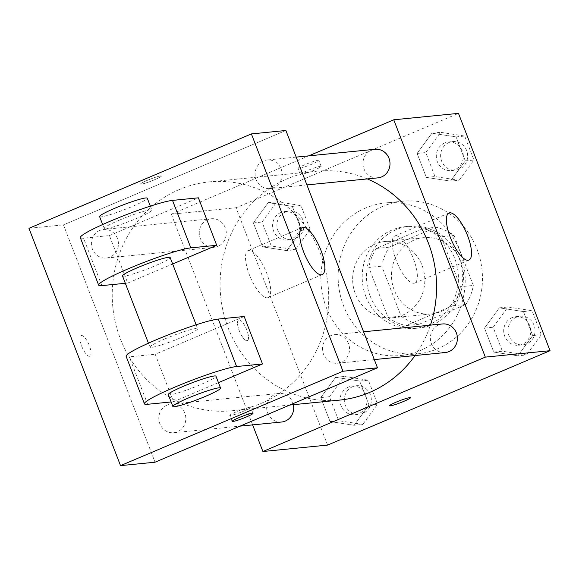 <?xml version="1.0" encoding="UTF-8"?>
<svg xmlns="http://www.w3.org/2000/svg" width="579" height="579" viewBox="0 0 579 579"><rect width="100%" height="100%" fill="white"/><g stroke="black" fill="none" stroke-linecap="round" stroke-linejoin="round"><path stroke-width="0.43" stroke-dasharray="2.9 2.17" d="M374.989 244.056A38.33 36.057 -95.7 0 0 353.747 288.603A38.33 36.057 -95.7 0 0 392.511 317.799A38.33 36.057 -95.7 0 0 424.61 276.096A38.33 36.057 -95.7 0 0 384.948 241.508A38.33 36.057 -95.7 0 0 374.989 244.056M413.819 240.205A38.33 36.057 -95.7 0 0 392.576 284.752A38.33 36.057 -95.7 0 0 431.341 313.948A38.33 36.057 -95.7 0 0 463.439 272.239A38.33 36.057 -95.7 0 0 423.77 237.658A38.33 36.057 -95.7 0 0 413.819 240.205M454.066 235.487L473.34 285.44A49.476 46.537 -95.7 0 1 465.849 304.438L419.03 324.305A49.476 46.537 -95.7 0 1 401.052 316.12L381.778 266.166A49.476 46.537 -95.7 0 1 389.269 247.168L436.088 227.301A49.476 46.537 -95.7 0 1 454.066 235.487L441.126 236.775L460.399 286.721L473.34 285.44M401.052 316.12L388.104 317.401L368.83 267.447L381.778 266.166M389.269 247.168L376.328 248.456L423.14 228.589L436.088 227.301M376.328 248.456A49.476 46.537 -95.7 0 0 368.83 267.447M388.104 317.401A49.476 46.537 -95.7 0 0 406.089 325.586L419.03 324.305M460.399 286.721A49.476 46.537 -95.7 0 1 452.908 305.719L406.089 325.586M441.126 236.775A49.476 46.537 -95.7 0 0 423.14 228.589M370.126 295.963A51.111 48.079 84.3 0 1 409.57 226.223A51.111 48.079 84.3 0 1 462.462 272.34A51.111 48.079 84.3 0 1 419.659 327.946A51.111 48.079 84.3 0 1 370.126 295.963M365.812 296.39A51.111 48.079 -95.7 0 0 415.346 328.373A51.111 48.079 -95.7 0 0 458.148 272.767A51.111 48.079 -95.7 0 0 405.257 226.65A51.111 48.079 -95.7 0 0 391.983 230.051A51.111 48.079 -95.7 0 0 365.812 296.39M452.908 305.719L465.849 304.438M382.828 206.312A76.667 72.122 -95.7 0 0 340.343 295.413A76.667 72.122 -95.7 0 0 417.872 353.805A76.667 72.122 -95.7 0 0 482.068 270.393A76.667 72.122 -95.7 0 0 402.731 201.224A76.667 72.122 -95.7 0 0 382.828 206.312M365.573 208.027A76.667 72.122 -95.7 0 0 323.082 297.128A76.667 72.122 -95.7 0 0 400.61 355.52A76.667 72.122 -95.7 0 0 464.807 272.108A76.667 72.122 -95.7 0 0 385.476 202.932A76.667 72.122 -95.7 0 0 365.573 208.027M354.138 425.276L330.052 421.548L320.802 397.57L335.639 377.32L359.725 381.054L368.975 405.032L354.138 425.276L330.052 421.548L320.802 397.57L335.639 377.32L359.725 381.054L368.975 405.032L354.138 425.276L362.772 424.421L338.679 420.694L329.429 396.716L344.266 376.466L368.353 380.193L377.609 404.171L362.772 424.421M517.85 355.81L493.764 352.075L484.514 328.098L499.344 307.847L523.438 311.582L532.687 335.559L517.85 355.81L493.764 352.075L484.514 328.098L499.344 307.847L523.438 311.582L532.687 335.559L517.85 355.81L526.485 354.949L502.391 351.221L493.142 327.244L507.978 306.993L532.065 310.72L541.322 334.705L526.485 354.949M327.613 445.085L236.037 207.76L458.474 113.368M286.743 250.606L262.649 246.871L253.399 222.893L268.236 202.643L292.323 206.377L301.579 230.355L286.743 250.606L262.649 246.871L253.399 222.893L268.236 202.643L292.323 206.377L301.579 230.355L286.743 250.606L295.37 249.744L271.276 246.017L262.026 222.039L276.863 201.789L300.95 205.516L310.206 229.501L295.37 249.744M450.455 181.133L426.361 177.398L417.112 153.421L431.948 133.177L456.035 136.905L465.284 160.882L450.455 181.133L426.361 177.398L417.112 153.421L431.948 133.177L456.035 136.905L465.284 160.882L450.455 181.133L459.082 180.279L434.988 176.544L425.739 152.567L440.576 132.316L464.662 136.051L473.919 160.028L459.082 180.279M252.632 424.885L171.326 214.179L236.037 207.76M238.989 319.89A11.182 3.64 67 0 0 238.628 319.984A11.182 3.64 67 0 0 239.648 331.695A11.182 3.64 67 0 0 247.363 340.568A11.182 3.64 67 0 0 246.567 329.371A11.182 3.64 67 0 0 238.989 319.89A11.182 3.64 67 0 0 238.642 319.977A11.182 3.64 67 0 0 239.655 331.695A11.182 3.64 67 0 0 247.378 340.561A11.182 3.64 67 0 0 246.574 329.371A11.182 3.64 67 0 0 238.997 319.89M367.289 178.918A114.997 108.179 -95.7 0 0 316.974 171.21A114.997 108.179 -95.7 0 0 287.119 178.846A114.997 108.179 -95.7 0 0 223.393 312.501A114.997 108.179 -95.7 0 0 339.685 400.089M415.042 355.542A114.997 108.179 -95.7 0 0 430.421 325.152M171.326 214.179L308.745 155.86M442.465 323.958A14.359 13.512 -95.7 0 0 438.737 324.913A14.359 13.512 -95.7 0 0 430.783 341.603A14.359 13.512 -95.7 0 0 445.302 352.539M293.35 404.685A14.359 13.512 -95.7 0 0 278.76 393.43A14.359 13.512 -95.7 0 0 275.025 394.386A14.359 13.512 -95.7 0 0 267.071 411.076A14.359 13.512 -95.7 0 0 281.589 422.011M207.622 219.709A14.359 13.512 -95.7 0 0 199.668 236.398A14.359 13.512 -95.7 0 0 214.194 247.334A14.359 13.512 -95.7 0 0 226.215 231.709A14.359 13.512 -95.7 0 0 211.357 218.753A14.359 13.512 -95.7 0 0 207.622 219.709M377.899 177.869A14.359 13.512 84.3 0 1 363.04 164.906A14.359 13.512 84.3 0 1 375.069 149.281M304.648 164.791A11.182 1.071 158.9 0 0 297.997 168.438A11.182 1.071 158.9 0 0 308.81 165.413A11.182 1.071 158.9 0 0 318.855 160.39A11.182 1.071 158.9 0 0 304.648 164.791M306.957 170.769A11.182 1.071 158.9 0 0 300.306 174.417A11.182 1.071 158.9 0 0 311.118 171.391A11.182 1.071 158.9 0 0 321.164 166.368A11.182 1.071 158.9 0 0 306.957 170.769M389.573 405.763L389.573 405.763A11.182 1.071 -21.1 0 1 399.619 400.74A11.182 1.071 -21.1 0 1 410.431 397.708A11.182 1.071 -21.1 0 1 410.431 397.715L410.439 397.722M395.616 235.783A25.556 8.323 -113 0 1 412.928 257.467A25.556 8.323 -113 0 1 414.759 283.044A25.556 8.323 -113 0 1 397.114 262.772A25.556 8.323 -113 0 1 394.791 235.993A25.556 8.323 -113 0 1 395.616 235.783M179.258 189.55A114.997 108.179 -95.7 0 0 115.532 323.198A114.997 108.179 -95.7 0 0 231.824 410.786A114.997 108.179 -95.7 0 0 328.119 285.671A114.997 108.179 -95.7 0 0 209.113 181.907A114.997 108.179 -95.7 0 0 179.258 189.55M273.773 187.61A14.359 13.512 84.3 0 1 270.046 188.566A14.359 13.512 84.3 0 1 255.18 175.611A14.359 13.512 84.3 0 1 267.209 159.985A14.359 13.512 84.3 0 1 281.734 170.921A14.359 13.512 84.3 0 1 273.773 187.61M167.172 405.083A14.359 13.512 -95.7 0 0 159.211 421.773A14.359 13.512 -95.7 0 0 173.736 432.716A14.359 13.512 -95.7 0 0 185.758 417.09A14.359 13.512 -95.7 0 0 170.899 404.128A14.359 13.512 -95.7 0 0 167.172 405.083M99.769 230.406A14.359 13.512 -95.7 0 0 91.808 247.103A14.359 13.512 -95.7 0 0 106.333 258.039A14.359 13.512 -95.7 0 0 118.362 242.413A14.359 13.512 -95.7 0 0 103.496 229.458A14.359 13.512 -95.7 0 0 99.769 230.406M330.884 335.61A14.359 13.512 -95.7 0 0 322.923 352.307A14.359 13.512 -95.7 0 0 337.448 363.243A14.359 13.512 -95.7 0 0 349.47 347.617A14.359 13.512 -95.7 0 0 334.611 334.662A14.359 13.512 -95.7 0 0 330.884 335.61M63.466 224.876L155.042 462.208L63.466 224.876L285.896 130.485L63.466 224.876L28.95 228.307M444.679 142.962A14.359 13.512 -95.7 0 0 436.718 159.652A14.359 13.512 -95.7 0 0 451.244 170.588A14.359 13.512 -95.7 0 0 463.272 154.962A14.359 13.512 -95.7 0 0 448.407 142.007A14.359 13.512 -95.7 0 0 444.679 142.962M426.361 177.398L434.988 176.544M417.112 153.421L425.739 152.567M431.948 133.177L440.576 132.316M456.035 136.905L464.662 136.051M465.284 160.882L473.919 160.028M448.993 142.528A14.359 13.512 -95.7 0 0 441.039 159.225A14.359 13.512 -95.7 0 0 455.557 170.161A14.359 13.512 -95.7 0 0 467.586 154.535A14.359 13.512 -95.7 0 0 452.72 141.58A14.359 13.512 -95.7 0 0 448.993 142.528M512.082 317.632A14.359 13.512 -95.7 0 0 504.121 334.329A14.359 13.512 -95.7 0 0 518.646 345.265A14.359 13.512 -95.7 0 0 530.675 329.639A14.359 13.512 -95.7 0 0 515.809 316.677A14.359 13.512 -95.7 0 0 512.082 317.632M493.764 352.075L502.391 351.221M484.514 328.098L493.142 327.244M499.344 307.847L507.978 306.993M523.438 311.582L532.065 310.72M532.687 335.559L541.322 334.705M516.396 317.205A14.359 13.512 -95.7 0 0 508.434 333.895A14.359 13.512 -95.7 0 0 522.96 344.838A14.359 13.512 -95.7 0 0 534.989 329.212A14.359 13.512 -95.7 0 0 520.123 316.25A14.359 13.512 -95.7 0 0 516.396 317.205M280.967 212.428A14.359 13.512 -95.7 0 0 273.013 229.125A14.359 13.512 -95.7 0 0 287.531 240.061A14.359 13.512 -95.7 0 0 299.56 224.435A14.359 13.512 -95.7 0 0 284.694 211.48A14.359 13.512 -95.7 0 0 280.967 212.428M262.649 246.871L271.276 246.017M253.399 222.893L262.026 222.039M268.236 202.643L276.863 201.789M292.323 206.377L300.95 205.516M301.579 230.355L310.206 229.501M285.281 212.001A14.359 13.512 -95.7 0 0 277.327 228.691A14.359 13.512 -95.7 0 0 291.845 239.634A14.359 13.512 -95.7 0 0 303.874 224.008A14.359 13.512 -95.7 0 0 289.015 211.046A14.359 13.512 -95.7 0 0 285.281 212.001M348.37 387.105A14.359 13.512 -95.7 0 0 340.409 403.795A14.359 13.512 -95.7 0 0 354.934 414.738A14.359 13.512 -95.7 0 0 366.963 399.112A14.359 13.512 -95.7 0 0 352.097 386.15A14.359 13.512 -95.7 0 0 348.37 387.105M330.052 421.548L338.679 420.694M320.802 397.57L329.429 396.716M335.639 377.32L344.266 376.466M359.725 381.054L368.353 380.193M368.975 405.032L377.609 404.171M352.683 386.678A14.359 13.512 -95.7 0 0 344.729 403.368A14.359 13.512 -95.7 0 0 359.248 414.311A14.359 13.512 -95.7 0 0 371.277 398.685A14.359 13.512 -95.7 0 0 356.411 385.723A14.359 13.512 -95.7 0 0 352.683 386.678M141.225 184.18A11.182 1.071 -21.1 0 1 140.523 184.071A11.182 1.071 -21.1 0 1 150.569 179.049A11.182 1.071 -21.1 0 1 161.389 176.023A11.182 1.071 -21.1 0 1 153.066 180.366A11.182 1.071 -21.1 0 1 141.225 184.18M141.218 184.165A11.182 1.071 158.9 0 0 153.059 180.351A11.182 1.071 158.9 0 0 161.382 176.016A11.182 1.071 158.9 0 0 150.569 179.041A11.182 1.071 158.9 0 0 140.523 184.064A11.182 1.071 158.9 0 0 141.218 184.165M267.245 297.809A25.556 8.323 67 0 0 268.07 297.599A25.556 8.323 67 0 0 265.747 270.82A25.556 8.323 67 0 0 248.109 250.548A25.556 8.323 67 0 0 249.933 276.132A25.556 8.323 67 0 0 267.245 297.809M249.954 407.261A11.182 1.071 158.9 0 0 238.114 411.076A11.182 1.071 158.9 0 0 229.791 415.411A11.182 1.071 158.9 0 0 240.611 412.386A11.182 1.071 158.9 0 0 250.656 407.363A11.182 1.071 158.9 0 0 249.954 407.261M81.748 346.271A11.182 3.64 67 0 0 89.89 356.194A11.182 3.64 67 0 0 88.876 344.476A11.182 3.64 67 0 0 81.154 335.603A11.182 3.64 67 0 0 81.748 346.271A11.182 3.64 -113 0 1 81.169 335.603A11.182 3.64 -113 0 1 88.884 344.476A11.182 3.64 -113 0 1 89.904 356.186A11.182 3.64 -113 0 1 81.762 346.271M80.336 237.679A51.111 4.885 158.9 0 0 83.528 238.157L109.417 235.588L127.735 283.051L172.665 263.988M109.417 235.588L198.387 197.83M171.116 401.956L173.519 401.717L155.208 354.254L244.179 316.496M173.519 401.717L218.449 382.654M122.495 275.944A25.556 2.439 158.9 0 0 147.211 269.018A25.556 2.439 158.9 0 0 170.175 257.539M127.735 283.051L125.325 283.29M165.181 338.795A25.556 2.439 158.9 0 0 149.968 347.139A25.556 2.439 158.9 0 0 174.684 340.22A25.556 2.439 158.9 0 0 197.649 328.742A25.556 2.439 158.9 0 0 165.181 338.795M126.121 356.338A51.111 4.885 158.9 0 0 129.32 356.823L155.208 354.254M119.39 220.136A25.556 2.439 158.9 0 0 104.177 228.473A25.556 2.439 158.9 0 0 128.9 221.554A25.556 2.439 158.9 0 0 151.857 210.076A25.556 2.439 158.9 0 0 119.39 220.136M99.595 216.611A25.556 2.439 158.9 0 0 124.319 209.685A25.556 2.439 158.9 0 0 147.283 198.206M168.279 394.61A25.556 2.439 158.9 0 0 200.754 384.55A25.556 2.439 158.9 0 0 215.967 376.205M101.846 285.621L83.528 238.157M147.638 404.287L129.32 356.823M423.77 237.658L384.948 241.508M431.341 313.948L392.511 317.799M415.346 328.373L419.659 327.946M405.257 226.65L409.57 226.223M400.61 355.52L417.872 353.805M385.476 202.932L402.731 201.224M321.164 166.368L318.855 160.39M300.306 174.417L297.997 168.438M414.759 283.044L468.947 260.051M394.791 235.993L448.978 213M231.824 410.786L289.768 405.039M209.113 181.907L316.974 171.21M296.173 157.112L267.209 159.985M306.899 184.911L270.046 188.566M173.736 432.716L240.053 426.137M170.899 404.128L278.76 393.43M106.333 258.039L214.194 247.334M103.496 229.458L211.357 218.753M337.448 363.243L374.302 359.588M334.611 334.662L363.576 331.789M451.244 170.588L455.557 170.161M448.407 142.007L452.72 141.58M518.646 345.265L522.96 344.838M515.809 316.677L520.123 316.25M287.531 240.061L291.845 239.634M284.694 211.48L289.015 211.046M354.934 414.738L359.248 414.311M352.097 386.15L356.411 385.723M302.289 227.554L248.109 250.548M322.257 274.605L268.07 297.599M252.965 413.341L250.656 407.363M232.099 421.396L229.791 415.411M148.441 343.195L149.968 347.139M196.129 324.797L197.649 328.742M102.649 224.529L104.177 228.473M150.337 206.131L151.857 210.076"/><path stroke-width="0.87" d="M308.745 155.86L393.756 119.788L458.474 113.368L550.05 350.693L327.613 445.085L262.902 451.511L252.632 424.885M289.768 405.039L339.685 400.089A114.997 108.179 -95.7 0 0 415.042 355.542M430.421 325.152A114.997 108.179 -95.7 0 0 367.289 178.918M393.756 119.788L485.332 357.12L262.902 451.511M374.302 359.588L445.302 352.539A14.359 13.512 -95.7 0 0 457.33 336.913A14.359 13.512 -95.7 0 0 442.465 323.958L363.576 331.789M240.053 426.137L281.589 422.011A14.359 13.512 -95.7 0 0 293.35 404.685M296.173 157.112L375.069 149.281A14.359 13.512 84.3 0 1 389.587 160.224A14.359 13.512 84.3 0 1 381.633 176.913A14.359 13.512 84.3 0 1 377.899 177.869L306.899 184.911M485.332 357.12L550.05 350.693M449.803 212.79A25.556 8.323 -113 0 1 467.115 234.473A25.556 8.323 -113 0 1 468.947 260.051A25.556 8.323 -113 0 1 451.302 239.778A25.556 8.323 -113 0 1 448.978 213A25.556 8.323 -113 0 1 449.803 212.79M410.431 397.715A11.182 1.071 -21.1 0 1 403.773 401.363A11.182 1.071 -21.1 0 1 389.573 405.77A11.182 1.071 -21.1 0 1 399.619 400.748A11.182 1.071 -21.1 0 1 410.439 397.722A11.182 1.071 -21.1 0 1 403.78 401.37A11.182 1.071 -21.1 0 1 389.573 405.763M285.896 130.485L377.479 367.817L155.042 462.208L120.526 465.632L28.95 228.307L251.387 133.915L285.896 130.485L377.479 367.817L155.042 462.208M321.432 274.815A25.556 8.323 -113 0 1 304.12 253.139A25.556 8.323 -113 0 1 302.289 227.554A25.556 8.323 -113 0 1 319.934 247.826A25.556 8.323 -113 0 1 322.257 274.605A25.556 8.323 -113 0 1 321.432 274.815M251.387 133.915L342.963 371.24L377.479 367.817M252.263 413.24A11.182 1.071 -21.1 0 1 252.965 413.341A11.182 1.071 -21.1 0 1 242.912 418.364A11.182 1.071 -21.1 0 1 232.099 421.396A11.182 1.071 -21.1 0 1 240.423 417.054A11.182 1.071 -21.1 0 1 252.263 413.24M342.963 371.24L120.526 465.632M172.665 263.988L216.705 245.293L198.387 197.83L172.506 200.399A51.111 4.885 158.9 0 0 118.377 217.834A51.111 4.885 158.9 0 0 80.336 237.679L98.647 285.143A51.111 4.885 -21.1 0 1 136.695 265.298A51.111 4.885 -21.1 0 1 190.824 247.863L172.506 200.399M218.449 382.654L262.497 363.959L244.179 316.496L218.29 319.065A51.111 4.885 158.9 0 0 164.168 336.5A51.111 4.885 158.9 0 0 126.121 356.338L144.439 403.809A51.111 4.885 158.9 0 0 147.638 404.287L171.116 401.956M196.129 324.797L170.175 257.539A25.556 2.439 158.9 0 0 137.708 267.599A25.556 2.439 158.9 0 0 122.495 275.944L148.441 343.195M125.325 283.29L101.846 285.621A51.111 4.885 -21.1 0 1 98.647 285.143M216.705 245.293L190.824 247.863M150.337 206.131L147.283 198.206A25.556 2.439 158.9 0 0 114.808 208.266A25.556 2.439 158.9 0 0 99.595 216.611L102.649 224.529M220.541 388.075L215.967 376.205A25.556 2.439 158.9 0 0 191.244 383.132A25.556 2.439 158.9 0 0 168.279 394.61L172.86 406.472A25.556 2.439 -21.1 0 1 195.825 394.994A25.556 2.439 -21.1 0 1 220.541 388.075A25.556 2.439 -21.1 0 1 205.328 396.42A25.556 2.439 -21.1 0 1 172.86 406.472M262.497 363.959L236.608 366.529A51.111 4.885 158.9 0 0 182.479 383.964A51.111 4.885 158.9 0 0 144.439 403.809M236.608 366.529L218.29 319.065"/></g></svg>
